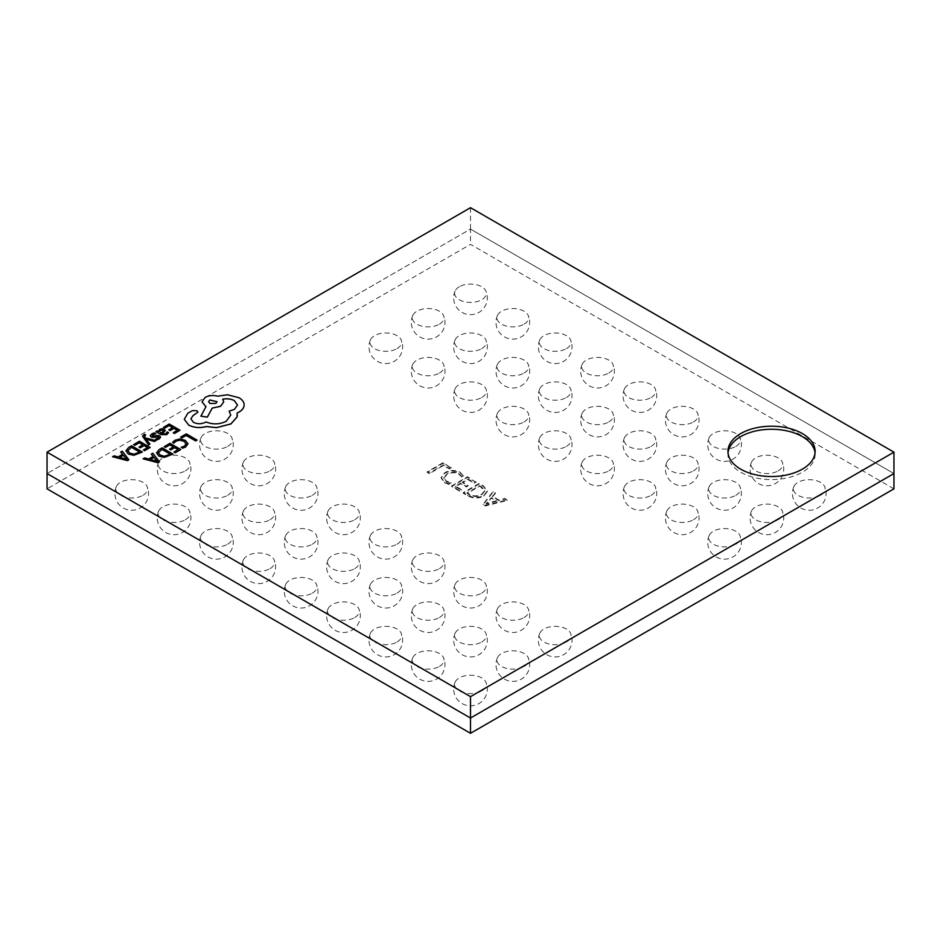 <?xml version="1.0" encoding="UTF-8"?>
<svg xmlns="http://www.w3.org/2000/svg" width="941" height="941" viewBox="0 0 941 941"><rect width="100%" height="100%" fill="white"/><g stroke="black" fill="none" stroke-linecap="round" stroke-linejoin="round"><path stroke-width="0.71" stroke-dasharray="4.71 3.53" d="M459.267 286.77A15.879 9.163 0 0 0 455.126 290.957A15.879 9.163 0 0 0 462.619 301.214A15.879 9.163 0 0 0 481.733 299.732A15.879 9.163 0 0 0 485.874 290.957A15.879 9.163 0 0 0 474.676 284.405A15.879 9.163 0 0 0 459.267 286.77M451.233 467.959L443.093 463.266L427.214 472.429L429.343 473.664L443.482 465.501L449.492 468.971L451.233 467.959L443.093 462.654L427.214 471.817L429.343 473.052L443.482 464.889L449.492 468.359L451.233 467.348M463.572 476.04L460.22 472.935C455.068 470.382 449.974 470.465 444.952 473.158L441.117 478.063L444.587 482.686L448.951 484.486L451.08 483.251L446.352 481.686L443.811 478.346L446.951 474.464C450.786 472.323 454.726 472.206 458.773 474.099L461.831 477.04L463.572 476.04L460.22 472.323C455.068 469.771 449.974 469.853 444.952 472.547L441.117 477.452L444.587 482.074L448.951 483.874L451.08 482.639L446.352 481.074L443.811 477.734L446.951 473.852C450.786 471.712 454.726 471.594 458.773 473.499L461.831 476.428L463.572 475.428M476.017 482.274L467.501 477.358L451.621 486.521L459.749 491.214L461.49 490.214L455.491 486.744L460.725 483.721L466.336 486.968L468.077 485.956L462.466 482.721L467.889 479.592L474.276 483.274L476.017 482.274L467.501 476.746L451.621 485.909L459.749 490.602L461.49 489.602L455.491 486.132L460.725 483.109L466.336 486.356L468.077 485.356L462.466 482.11L467.889 478.981L474.276 482.662L476.017 481.663M479.122 484.062L463.243 493.225L467.724 495.813C472.982 498.624 478.334 498.73 483.756 496.142L487.309 491.555L483.439 486.556L479.122 483.451L463.243 492.614L467.724 495.201C472.982 498.012 478.334 498.118 483.756 495.531L487.309 490.943L483.439 485.944L479.122 483.451M507.387 500.389L505.07 499.048L499.001 500.683L492.449 496.895L495.378 493.449L493.06 492.108L483.18 504.741L485.309 505.976L507.387 500.389L505.07 498.436L499.001 500.071L492.449 496.283L495.378 492.837L493.06 491.496L483.18 504.129L485.309 505.364L507.387 499.777M893.95 488.838L470.5 244.354L47.05 488.838M481.733 690.906A15.879 9.163 0 0 0 485.874 682.131A15.879 9.163 0 0 0 474.676 675.567A15.879 9.163 0 0 0 459.267 677.932A15.879 9.163 0 0 0 455.126 682.131A15.879 9.163 0 0 0 462.619 692.376A15.879 9.163 0 0 0 481.733 690.906M524.078 666.451A15.879 9.163 0 0 0 528.219 657.677A15.879 9.163 0 0 0 517.021 651.125A15.879 9.163 0 0 0 501.612 653.489A15.879 9.163 0 0 0 497.471 657.677A15.879 9.163 0 0 0 504.964 667.934A15.879 9.163 0 0 0 524.078 666.451M566.423 642.009A15.879 9.163 0 0 0 570.564 633.234A15.879 9.163 0 0 0 559.366 626.682A15.879 9.163 0 0 0 543.957 629.035A15.879 9.163 0 0 0 539.816 633.234A15.879 9.163 0 0 0 547.309 643.479A15.879 9.163 0 0 0 566.423 642.009M735.803 544.216A15.879 9.163 0 0 0 739.944 535.441A15.879 9.163 0 0 0 728.746 528.889A15.879 9.163 0 0 0 713.337 531.253A15.879 9.163 0 0 0 709.196 535.441A15.879 9.163 0 0 0 716.689 545.686A15.879 9.163 0 0 0 735.803 544.216M778.148 519.761A15.879 9.163 0 0 0 782.289 510.987A15.879 9.163 0 0 0 771.091 504.435A15.879 9.163 0 0 0 755.682 506.799A15.879 9.163 0 0 0 751.541 510.987A15.879 9.163 0 0 0 759.034 521.243A15.879 9.163 0 0 0 778.148 519.761M820.493 495.319A15.879 9.163 0 0 0 824.634 486.544A15.879 9.163 0 0 0 813.436 479.992A15.879 9.163 0 0 0 798.027 482.357A15.879 9.163 0 0 0 793.886 486.544A15.879 9.163 0 0 0 801.379 496.801A15.879 9.163 0 0 0 820.493 495.319M439.388 666.451A15.879 9.163 0 0 0 443.529 657.677A15.879 9.163 0 0 0 432.331 651.125A15.879 9.163 0 0 0 416.922 653.489A15.879 9.163 0 0 0 412.781 657.677A15.879 9.163 0 0 0 420.274 667.934A15.879 9.163 0 0 0 439.388 666.451M481.733 642.009A15.879 9.163 0 0 0 485.874 633.234A15.879 9.163 0 0 0 474.676 626.682A15.879 9.163 0 0 0 459.267 629.035A15.879 9.163 0 0 0 455.126 633.234A15.879 9.163 0 0 0 462.619 643.479A15.879 9.163 0 0 0 481.733 642.009M524.078 617.555A15.879 9.163 0 0 0 528.219 608.78A15.879 9.163 0 0 0 517.021 602.228A15.879 9.163 0 0 0 501.612 604.592A15.879 9.163 0 0 0 497.471 608.78A15.879 9.163 0 0 0 504.964 619.037A15.879 9.163 0 0 0 524.078 617.555M693.458 519.761A15.879 9.163 0 0 0 697.599 510.987A15.879 9.163 0 0 0 686.401 504.435A15.879 9.163 0 0 0 670.992 506.799A15.879 9.163 0 0 0 666.851 510.987A15.879 9.163 0 0 0 674.344 521.243A15.879 9.163 0 0 0 693.458 519.761M735.803 495.319A15.879 9.163 0 0 0 739.944 486.544A15.879 9.163 0 0 0 728.746 479.992A15.879 9.163 0 0 0 713.337 482.357A15.879 9.163 0 0 0 709.196 486.544A15.879 9.163 0 0 0 716.689 496.801A15.879 9.163 0 0 0 735.803 495.319M778.148 470.876A15.879 9.163 0 0 0 782.289 462.102A15.879 9.163 0 0 0 771.091 455.538A15.879 9.163 0 0 0 755.682 457.902A15.879 9.163 0 0 0 751.541 462.102A15.879 9.163 0 0 0 759.034 472.347A15.879 9.163 0 0 0 778.148 470.876M397.043 642.009A15.879 9.163 0 0 0 401.184 633.234A15.879 9.163 0 0 0 389.986 626.682A15.879 9.163 0 0 0 374.577 629.035A15.879 9.163 0 0 0 370.436 633.234A15.879 9.163 0 0 0 377.929 643.479A15.879 9.163 0 0 0 397.043 642.009M439.388 617.555A15.879 9.163 0 0 0 443.529 608.78A15.879 9.163 0 0 0 432.331 602.228A15.879 9.163 0 0 0 416.922 604.592A15.879 9.163 0 0 0 412.781 608.78A15.879 9.163 0 0 0 420.274 619.037A15.879 9.163 0 0 0 439.388 617.555M481.733 593.112A15.879 9.163 0 0 0 485.874 584.337A15.879 9.163 0 0 0 474.676 577.786A15.879 9.163 0 0 0 459.267 580.138A15.879 9.163 0 0 0 455.126 584.337A15.879 9.163 0 0 0 462.619 594.583A15.879 9.163 0 0 0 481.733 593.112M651.113 495.319A15.879 9.163 0 0 0 655.254 486.544A15.879 9.163 0 0 0 644.056 479.992A15.879 9.163 0 0 0 628.647 482.357A15.879 9.163 0 0 0 624.506 486.544A15.879 9.163 0 0 0 631.999 496.801A15.879 9.163 0 0 0 651.113 495.319M693.458 470.876A15.879 9.163 0 0 0 697.599 462.102A15.879 9.163 0 0 0 686.401 455.538A15.879 9.163 0 0 0 670.992 457.902A15.879 9.163 0 0 0 666.851 462.102A15.879 9.163 0 0 0 674.344 472.347A15.879 9.163 0 0 0 693.458 470.876M735.803 446.422A15.879 9.163 0 0 0 739.944 437.647A15.879 9.163 0 0 0 728.746 431.096A15.879 9.163 0 0 0 713.337 433.46A15.879 9.163 0 0 0 709.196 437.647A15.879 9.163 0 0 0 716.689 447.904A15.879 9.163 0 0 0 735.803 446.422M354.698 617.555A15.879 9.163 0 0 0 358.839 608.78A15.879 9.163 0 0 0 347.641 602.228A15.879 9.163 0 0 0 332.232 604.592A15.879 9.163 0 0 0 328.091 608.78A15.879 9.163 0 0 0 335.584 619.037A15.879 9.163 0 0 0 354.698 617.555M397.043 593.112A15.879 9.163 0 0 0 401.184 584.337A15.879 9.163 0 0 0 389.986 577.786A15.879 9.163 0 0 0 374.577 580.138A15.879 9.163 0 0 0 370.436 584.337A15.879 9.163 0 0 0 377.929 594.583A15.879 9.163 0 0 0 397.043 593.112M439.388 568.658A15.879 9.163 0 0 0 443.529 559.883A15.879 9.163 0 0 0 432.331 553.332A15.879 9.163 0 0 0 416.922 555.696A15.879 9.163 0 0 0 412.781 559.883A15.879 9.163 0 0 0 420.274 570.14A15.879 9.163 0 0 0 439.388 568.658M608.768 470.876A15.879 9.163 0 0 0 612.909 462.102A15.879 9.163 0 0 0 601.711 455.538A15.879 9.163 0 0 0 586.302 457.902A15.879 9.163 0 0 0 582.161 462.102A15.879 9.163 0 0 0 589.654 472.347A15.879 9.163 0 0 0 608.768 470.876M651.113 446.422A15.879 9.163 0 0 0 655.254 437.647A15.879 9.163 0 0 0 644.056 431.096A15.879 9.163 0 0 0 628.647 433.46A15.879 9.163 0 0 0 624.506 437.647A15.879 9.163 0 0 0 631.999 447.904A15.879 9.163 0 0 0 651.113 446.422M693.458 421.98A15.879 9.163 0 0 0 697.599 413.205A15.879 9.163 0 0 0 686.401 406.653A15.879 9.163 0 0 0 670.992 409.006A15.879 9.163 0 0 0 666.851 413.205A15.879 9.163 0 0 0 674.344 423.45A15.879 9.163 0 0 0 693.458 421.98M312.353 593.112A15.879 9.163 0 0 0 316.494 584.337A15.879 9.163 0 0 0 305.296 577.786A15.879 9.163 0 0 0 289.887 580.138A15.879 9.163 0 0 0 285.746 584.337A15.879 9.163 0 0 0 293.239 594.583A15.879 9.163 0 0 0 312.353 593.112M354.698 568.658A15.879 9.163 0 0 0 358.839 559.883A15.879 9.163 0 0 0 347.641 553.332A15.879 9.163 0 0 0 332.232 555.696A15.879 9.163 0 0 0 328.091 559.883A15.879 9.163 0 0 0 335.584 570.14A15.879 9.163 0 0 0 354.698 568.658M397.043 544.216A15.879 9.163 0 0 0 401.184 535.441A15.879 9.163 0 0 0 389.986 528.889A15.879 9.163 0 0 0 374.577 531.253A15.879 9.163 0 0 0 370.436 535.441A15.879 9.163 0 0 0 377.929 545.686A15.879 9.163 0 0 0 397.043 544.216M566.423 446.422A15.879 9.163 0 0 0 570.564 437.647A15.879 9.163 0 0 0 559.366 431.096A15.879 9.163 0 0 0 543.957 433.46A15.879 9.163 0 0 0 539.816 437.647A15.879 9.163 0 0 0 547.309 447.904A15.879 9.163 0 0 0 566.423 446.422M608.768 421.98A15.879 9.163 0 0 0 612.909 413.205A15.879 9.163 0 0 0 601.711 406.653A15.879 9.163 0 0 0 586.302 409.006A15.879 9.163 0 0 0 582.161 413.205A15.879 9.163 0 0 0 589.654 423.45A15.879 9.163 0 0 0 608.768 421.98M651.113 397.525A15.879 9.163 0 0 0 655.254 388.751A15.879 9.163 0 0 0 644.056 382.199A15.879 9.163 0 0 0 628.647 384.563A15.879 9.163 0 0 0 624.506 388.751A15.879 9.163 0 0 0 631.999 399.008A15.879 9.163 0 0 0 651.113 397.525M270.008 568.658A15.879 9.163 0 0 0 274.149 559.883A15.879 9.163 0 0 0 262.951 553.332A15.879 9.163 0 0 0 247.542 555.696A15.879 9.163 0 0 0 243.401 559.883A15.879 9.163 0 0 0 250.894 570.14A15.879 9.163 0 0 0 270.008 568.658M312.353 544.216A15.879 9.163 0 0 0 316.494 535.441A15.879 9.163 0 0 0 305.296 528.889A15.879 9.163 0 0 0 289.887 531.253A15.879 9.163 0 0 0 285.746 535.441A15.879 9.163 0 0 0 293.239 545.686A15.879 9.163 0 0 0 312.353 544.216M354.698 519.761A15.879 9.163 0 0 0 358.839 510.987A15.879 9.163 0 0 0 347.641 504.435A15.879 9.163 0 0 0 332.232 506.799A15.879 9.163 0 0 0 328.091 510.987A15.879 9.163 0 0 0 335.584 521.243A15.879 9.163 0 0 0 354.698 519.761M524.078 421.98A15.879 9.163 0 0 0 528.219 413.205A15.879 9.163 0 0 0 517.021 406.653A15.879 9.163 0 0 0 501.612 409.006A15.879 9.163 0 0 0 497.471 413.205A15.879 9.163 0 0 0 504.964 423.45A15.879 9.163 0 0 0 524.078 421.98M566.423 397.525A15.879 9.163 0 0 0 570.564 388.751A15.879 9.163 0 0 0 559.366 382.199A15.879 9.163 0 0 0 543.957 384.563A15.879 9.163 0 0 0 539.816 388.751A15.879 9.163 0 0 0 547.309 399.008A15.879 9.163 0 0 0 566.423 397.525M608.768 373.083A15.879 9.163 0 0 0 612.909 364.308A15.879 9.163 0 0 0 601.711 357.756A15.879 9.163 0 0 0 586.302 360.121A15.879 9.163 0 0 0 582.161 364.308A15.879 9.163 0 0 0 589.654 374.553A15.879 9.163 0 0 0 608.768 373.083M227.663 544.216A15.879 9.163 0 0 0 231.804 535.441A15.879 9.163 0 0 0 220.606 528.889A15.879 9.163 0 0 0 205.197 531.253A15.879 9.163 0 0 0 201.056 535.441A15.879 9.163 0 0 0 208.549 545.686A15.879 9.163 0 0 0 227.663 544.216M270.008 519.761A15.879 9.163 0 0 0 274.149 510.987A15.879 9.163 0 0 0 262.951 504.435A15.879 9.163 0 0 0 247.542 506.799A15.879 9.163 0 0 0 243.401 510.987A15.879 9.163 0 0 0 250.894 521.243A15.879 9.163 0 0 0 270.008 519.761M312.353 495.319A15.879 9.163 0 0 0 316.494 486.544A15.879 9.163 0 0 0 305.296 479.992A15.879 9.163 0 0 0 289.887 482.357A15.879 9.163 0 0 0 285.746 486.544A15.879 9.163 0 0 0 293.239 496.801A15.879 9.163 0 0 0 312.353 495.319M481.733 397.525A15.879 9.163 0 0 0 485.874 388.751A15.879 9.163 0 0 0 474.676 382.199A15.879 9.163 0 0 0 459.267 384.563A15.879 9.163 0 0 0 455.126 388.751A15.879 9.163 0 0 0 462.619 399.008A15.879 9.163 0 0 0 481.733 397.525M524.078 373.083A15.879 9.163 0 0 0 528.219 364.308A15.879 9.163 0 0 0 517.021 357.756A15.879 9.163 0 0 0 501.612 360.121A15.879 9.163 0 0 0 497.471 364.308A15.879 9.163 0 0 0 504.964 374.553A15.879 9.163 0 0 0 524.078 373.083M566.423 348.629A15.879 9.163 0 0 0 570.564 339.854A15.879 9.163 0 0 0 559.366 333.302A15.879 9.163 0 0 0 543.957 335.666A15.879 9.163 0 0 0 539.816 339.854A15.879 9.163 0 0 0 547.309 350.111A15.879 9.163 0 0 0 566.423 348.629M185.318 519.761A15.879 9.163 0 0 0 189.459 510.987A15.879 9.163 0 0 0 178.261 504.435A15.879 9.163 0 0 0 162.852 506.799A15.879 9.163 0 0 0 158.711 510.987A15.879 9.163 0 0 0 166.204 521.243A15.879 9.163 0 0 0 185.318 519.761M227.663 495.319A15.879 9.163 0 0 0 231.804 486.544A15.879 9.163 0 0 0 220.606 479.992A15.879 9.163 0 0 0 205.197 482.357A15.879 9.163 0 0 0 201.056 486.544A15.879 9.163 0 0 0 208.549 496.801A15.879 9.163 0 0 0 227.663 495.319M270.008 470.876A15.879 9.163 0 0 0 274.149 462.102A15.879 9.163 0 0 0 262.951 455.538A15.879 9.163 0 0 0 247.542 457.902A15.879 9.163 0 0 0 243.401 462.102A15.879 9.163 0 0 0 250.894 472.347A15.879 9.163 0 0 0 270.008 470.876M439.388 373.083A15.879 9.163 0 0 0 443.529 364.308A15.879 9.163 0 0 0 432.331 357.756A15.879 9.163 0 0 0 416.922 360.121A15.879 9.163 0 0 0 412.781 364.308A15.879 9.163 0 0 0 420.274 374.553A15.879 9.163 0 0 0 439.388 373.083M481.733 348.629A15.879 9.163 0 0 0 485.874 339.854A15.879 9.163 0 0 0 474.676 333.302A15.879 9.163 0 0 0 459.267 335.666A15.879 9.163 0 0 0 455.126 339.854A15.879 9.163 0 0 0 462.619 350.111A15.879 9.163 0 0 0 481.733 348.629M524.078 324.186A15.879 9.163 0 0 0 528.219 315.411A15.879 9.163 0 0 0 517.021 308.86A15.879 9.163 0 0 0 501.612 311.224A15.879 9.163 0 0 0 497.471 315.411A15.879 9.163 0 0 0 504.964 325.668A15.879 9.163 0 0 0 524.078 324.186M142.973 495.319A15.879 9.163 0 0 0 147.114 486.544A15.879 9.163 0 0 0 135.916 479.992A15.879 9.163 0 0 0 120.507 482.357A15.879 9.163 0 0 0 116.366 486.544A15.879 9.163 0 0 0 123.859 496.801A15.879 9.163 0 0 0 142.973 495.319M185.318 470.876A15.879 9.163 0 0 0 189.459 462.102A15.879 9.163 0 0 0 178.261 455.538A15.879 9.163 0 0 0 162.852 457.902A15.879 9.163 0 0 0 158.711 462.102A15.879 9.163 0 0 0 166.204 472.347A15.879 9.163 0 0 0 185.318 470.876M227.663 446.422A15.879 9.163 0 0 0 231.804 437.647A15.879 9.163 0 0 0 220.606 431.096A15.879 9.163 0 0 0 205.197 433.46A15.879 9.163 0 0 0 201.056 437.647A15.879 9.163 0 0 0 208.549 447.904A15.879 9.163 0 0 0 227.663 446.422M397.043 348.629A15.879 9.163 0 0 0 401.184 339.854A15.879 9.163 0 0 0 389.986 333.302A15.879 9.163 0 0 0 374.577 335.666A15.879 9.163 0 0 0 370.436 339.854A15.879 9.163 0 0 0 377.929 350.111A15.879 9.163 0 0 0 397.043 348.629M439.388 324.186A15.879 9.163 0 0 0 443.529 315.411A15.879 9.163 0 0 0 432.331 308.86A15.879 9.163 0 0 0 416.922 311.224A15.879 9.163 0 0 0 412.781 315.411A15.879 9.163 0 0 0 420.274 325.668A15.879 9.163 0 0 0 439.388 324.186M470.5 207.69L470.5 229.075L893.95 473.558L470.5 229.075L47.05 473.558L470.5 229.075L470.5 244.354M505.07 499.048L505.07 498.436M499.001 500.683L499.001 500.071M496.554 500.671L486.168 503.623L491.237 497.601L496.554 501.282L486.121 504.2L491.237 498.212L496.554 501.282M492.449 496.895L492.449 496.283M495.378 493.449L495.378 492.837M493.06 492.108L493.06 491.496M483.18 504.741L483.18 504.129M485.309 505.976L485.309 505.364M487.52 503.117L487.52 503.729M486.979 502.8L486.979 503.411M491.237 497.601L491.237 498.212M463.243 493.225L463.243 492.614M467.724 495.813L467.724 495.201M483.756 496.142L483.756 495.531M483.439 486.556L483.439 485.944M479.498 485.685L481.757 486.991L484.697 490.59L481.674 494.272C477.593 496.413 473.523 496.389 469.453 494.19L467.112 492.837L479.498 485.685L484.697 491.202L481.674 494.884C477.593 497.024 473.523 497.001 469.453 494.801L467.112 493.449L479.498 486.297M481.757 486.991L481.757 487.603M481.674 494.272L481.674 494.884M469.453 494.19L469.453 494.801M467.112 492.837L467.112 493.449M467.501 477.358L467.501 476.746M451.621 486.521L451.621 485.909M459.749 491.214L459.749 490.602M461.49 490.214L461.49 489.602M455.491 486.744L455.491 486.132M460.725 483.721L460.725 483.109M466.336 486.968L466.336 486.356M468.077 485.956L468.077 485.356M462.466 482.721L462.466 482.11M467.889 479.592L467.889 478.981M474.276 483.274L474.276 482.662M444.952 473.158L444.952 472.547M460.22 472.935L460.22 472.323M444.587 482.686L444.587 482.074M448.951 484.486L448.951 483.874M451.08 483.251L451.08 482.639M446.352 481.686L446.352 481.074M446.951 474.464L446.951 473.852M458.773 474.099L458.773 473.499M461.831 477.04L461.831 476.428M443.093 463.266L443.093 462.654M427.214 472.429L427.214 471.817M429.343 473.664L429.343 473.052M443.482 465.501L443.482 464.889M449.492 468.971L449.492 468.359M728.028 452.892A43.58 25.16 0 0 0 727.946 454.421A43.58 25.16 0 0 0 754.858 477.675A43.58 25.16 0 0 0 802.355 472.217A43.58 25.16 0 0 0 815.118 454.421A43.58 25.16 0 0 0 815.035 452.892M122.577 454.35L118.131 456.985L114.096 455.915L112.555 456.797M128.905 459.796L122.236 451.21L120.707 452.092M150.195 447.504L139.421 441.282L133.634 444.634M147.514 447.563L143.408 449.986M142.832 444.858L139.033 447.116M149.96 444.081L145.855 439.047M145.667 435.013L144.467 434.319L142.526 436.118M144.455 436.73L144.749 435.365L145.255 437.941L155.947 440.623M155.818 433.742L154.418 432.942L151.889 433.883L150.207 435.824M160.535 437.471L159.758 436.024L158.159 435.554L153.383 436.342L151.889 435.53M158.829 437.506L158.488 436.906L158.053 438.353L155.547 439.153M168.557 432.719L167.251 431.966L165.651 433.954L162.264 433.742M165.287 430.66L164.216 429.355L161.923 428.79L159.535 429.461L158.523 431.637L157.323 430.954L155.983 431.731M172.921 454.091L162.158 447.881L159.205 449.586L156.524 452.997M197.081 440.153L186.318 433.93L180.637 437.212M188.012 443.776L185.377 440.459L180.107 439.012L174.944 440.294L172.579 442.376M186.106 443.87L184.365 446.246L181.19 447.351M180.754 449.575L169.98 443.364L164.193 446.704M178.072 449.633L173.967 452.068M173.391 446.94L169.592 449.186M153.171 456.409L148.69 459.055L144.643 457.996L143.114 458.879M159.464 461.866L152.795 453.28L151.266 454.174M180.002 430.284L169.239 424.073L163.452 427.414M177.32 430.343L173.226 432.778M172.697 427.673L168.851 429.896M142.373 452.021L131.599 445.799L128.646 447.516L125.965 450.915M197.904 412.123L196.928 410.794L192.329 410.699L187.812 413.311L184.295 419.321M230.745 415.063L226.24 421.345C219.7 424.532 212.948 424.756 205.95 422.015L205.338 422.368C201.362 424.262 197.387 424.262 193.399 422.368L190.894 418.898M237.508 405.089L234.344 409.511L229.145 411.182M223.711 401.866L222.758 399.243M205.185 406.277L205.95 406.724L200.904 416.181M244.142 404.912C244.084 402.16 242.378 399.796 239.014 397.796L227.463 394.832L217.665 396.255C213.16 395.079 209.008 395.479 205.185 397.443L202.033 401.831M237.108 412.981L237.367 415.075M158.359 452.809L160.335 455.256L164.557 456.326L170.25 454.15M150.407 459.467L156.818 460.937M159.464 431.507L161.182 433.178L163.581 430.978L162.958 430.202L163.581 430.978M127.8 450.704L129.776 453.186L133.998 454.256L139.691 452.08M119.848 457.397L126.259 458.867M208.62 401.713L209.855 403.501L215.83 403.501L217.065 401.713M455.126 290.957A16.844 16.844 0 0 0 478.922 312.424A16.844 16.844 0 0 0 485.874 290.957M412.781 315.411A16.844 16.844 0 0 0 436.577 336.878A16.844 16.844 0 0 0 443.529 315.411M370.436 339.854A16.844 16.844 0 0 0 394.232 361.32A16.844 16.844 0 0 0 401.184 339.854M201.056 437.647A16.844 16.844 0 0 0 224.852 459.114A16.844 16.844 0 0 0 231.804 437.647M158.711 462.102A16.844 16.844 0 0 0 182.507 483.556A16.844 16.844 0 0 0 189.459 462.102M116.366 486.544A16.844 16.844 0 0 0 140.162 508.011A16.844 16.844 0 0 0 147.114 486.544M497.471 315.411A16.844 16.844 0 0 0 521.267 336.878A16.844 16.844 0 0 0 528.219 315.411M455.126 339.854A16.844 16.844 0 0 0 478.922 361.32A16.844 16.844 0 0 0 485.874 339.854M412.781 364.308A16.844 16.844 0 0 0 436.577 385.763A16.844 16.844 0 0 0 443.529 364.308M243.401 462.102A16.844 16.844 0 0 0 267.197 483.556A16.844 16.844 0 0 0 274.149 462.102M201.056 486.544A16.844 16.844 0 0 0 224.852 508.011A16.844 16.844 0 0 0 231.804 486.544M158.711 510.987A16.844 16.844 0 0 0 182.507 532.453A16.844 16.844 0 0 0 189.459 510.987M539.816 339.854A16.844 16.844 0 0 0 563.612 361.32A16.844 16.844 0 0 0 570.564 339.854M497.471 364.308A16.844 16.844 0 0 0 521.267 385.763A16.844 16.844 0 0 0 528.219 364.308M455.126 388.751A16.844 16.844 0 0 0 478.922 410.217A16.844 16.844 0 0 0 485.874 388.751M285.746 486.544A16.844 16.844 0 0 0 309.542 508.011A16.844 16.844 0 0 0 316.494 486.544M243.401 510.987A16.844 16.844 0 0 0 267.197 532.453A16.844 16.844 0 0 0 274.149 510.987M201.056 535.441A16.844 16.844 0 0 0 224.852 556.907A16.844 16.844 0 0 0 231.804 535.441M582.161 364.308A16.844 16.844 0 0 0 605.957 385.763A16.844 16.844 0 0 0 612.909 364.308M539.816 388.751A16.844 16.844 0 0 0 563.612 410.217A16.844 16.844 0 0 0 570.564 388.751M497.471 413.205A16.844 16.844 0 0 0 521.267 434.66A16.844 16.844 0 0 0 528.219 413.205M328.091 510.987A16.844 16.844 0 0 0 351.887 532.453A16.844 16.844 0 0 0 358.839 510.987M285.746 535.441A16.844 16.844 0 0 0 309.542 556.907A16.844 16.844 0 0 0 316.494 535.441M243.401 559.883A16.844 16.844 0 0 0 267.197 581.35A16.844 16.844 0 0 0 274.149 559.883M624.506 388.751A16.844 16.844 0 0 0 648.302 410.217A16.844 16.844 0 0 0 655.254 388.751M582.161 413.205A16.844 16.844 0 0 0 605.957 434.66A16.844 16.844 0 0 0 612.909 413.205M539.816 437.647A16.844 16.844 0 0 0 563.612 459.114A16.844 16.844 0 0 0 570.564 437.647M370.436 535.441A16.844 16.844 0 0 0 394.232 556.907A16.844 16.844 0 0 0 401.184 535.441M328.091 559.883A16.844 16.844 0 0 0 351.887 581.35A16.844 16.844 0 0 0 358.839 559.883M285.746 584.337A16.844 16.844 0 0 0 309.542 605.792A16.844 16.844 0 0 0 316.494 584.337M666.851 413.205A16.844 16.844 0 0 0 690.647 434.66A16.844 16.844 0 0 0 697.599 413.205M624.506 437.647A16.844 16.844 0 0 0 648.302 459.114A16.844 16.844 0 0 0 655.254 437.647M582.161 462.102A16.844 16.844 0 0 0 605.957 483.556A16.844 16.844 0 0 0 612.909 462.102M412.781 559.883A16.844 16.844 0 0 0 436.577 581.35A16.844 16.844 0 0 0 443.529 559.883M370.436 584.337A16.844 16.844 0 0 0 394.232 605.792A16.844 16.844 0 0 0 401.184 584.337M328.091 608.78A16.844 16.844 0 0 0 351.887 630.247A16.844 16.844 0 0 0 358.839 608.78M709.196 437.647A16.844 16.844 0 0 0 732.992 459.114A16.844 16.844 0 0 0 739.944 437.647M666.851 462.102A16.844 16.844 0 0 0 690.647 483.556A16.844 16.844 0 0 0 697.599 462.102M624.506 486.544A16.844 16.844 0 0 0 648.302 508.011A16.844 16.844 0 0 0 655.254 486.544M455.126 584.337A16.844 16.844 0 0 0 478.922 605.792A16.844 16.844 0 0 0 485.874 584.337M412.781 608.78A16.844 16.844 0 0 0 436.577 630.247A16.844 16.844 0 0 0 443.529 608.78M370.436 633.234A16.844 16.844 0 0 0 394.232 654.689A16.844 16.844 0 0 0 401.184 633.234M751.541 462.102A16.844 16.844 0 0 0 775.337 483.556A16.844 16.844 0 0 0 782.289 462.102M709.196 486.544A16.844 16.844 0 0 0 732.992 508.011A16.844 16.844 0 0 0 739.944 486.544M666.851 510.987A16.844 16.844 0 0 0 690.647 532.453A16.844 16.844 0 0 0 697.599 510.987M497.471 608.78A16.844 16.844 0 0 0 521.267 630.247A16.844 16.844 0 0 0 528.219 608.78M455.126 633.234A16.844 16.844 0 0 0 478.922 654.689A16.844 16.844 0 0 0 485.874 633.234M412.781 657.677A16.844 16.844 0 0 0 436.577 679.143A16.844 16.844 0 0 0 443.529 657.677M793.886 486.544A16.844 16.844 0 0 0 817.682 508.011A16.844 16.844 0 0 0 824.634 486.544M751.541 510.987A16.844 16.844 0 0 0 775.337 532.453A16.844 16.844 0 0 0 782.289 510.987M709.196 535.441A16.844 16.844 0 0 0 732.992 556.907A16.844 16.844 0 0 0 739.944 535.441M539.816 633.234A16.844 16.844 0 0 0 563.612 654.689A16.844 16.844 0 0 0 570.564 633.234M497.471 657.677A16.844 16.844 0 0 0 521.267 679.143A16.844 16.844 0 0 0 528.219 657.677M455.126 682.131A16.844 16.844 0 0 0 478.922 703.586A16.844 16.844 0 0 0 485.874 682.131M487.309 491.555L487.309 490.943M484.697 490.59L484.697 491.202M441.117 478.063L441.117 477.452M443.811 478.346L443.811 477.734M815.118 454.421L815.118 451.362M727.946 454.421L727.946 451.362"/><path stroke-width="1.41" d="M470.5 733.31L893.95 488.838L893.95 473.558L470.5 718.03L470.5 733.31L47.05 488.838L47.05 473.558L470.5 718.03L893.95 473.558L893.95 452.162L470.5 207.69L47.05 452.162L470.5 696.646L893.95 452.162M802.355 469.159A43.58 25.16 0 0 0 815.118 451.362A43.58 25.16 0 0 0 788.217 428.12A43.58 25.16 0 0 0 740.72 433.578A43.58 25.16 0 0 0 727.946 451.362A43.58 25.16 0 0 0 754.858 474.617A43.58 25.16 0 0 0 802.355 469.159M815.035 452.892A43.58 25.16 0 0 0 786.982 430.896A43.58 25.16 0 0 0 740.72 436.624A43.58 25.16 0 0 0 728.028 452.892M112.555 456.738L127.423 460.643L128.905 459.796L122.236 451.151L120.707 452.033L122.612 454.327L118.131 456.914L114.096 455.856L112.555 456.738L127.423 460.584L128.905 459.726M120.707 452.033L122.577 454.35M133.634 444.564L134.869 445.281L139.268 442.74L142.891 444.822L139.033 447.046L140.268 447.763L144.114 445.54L147.561 447.528L143.408 449.927L144.643 450.645L150.195 447.445L139.421 441.223L133.634 444.634L134.869 445.34L139.268 442.799L142.832 444.858M143.408 449.927L144.643 450.704L150.195 447.445M139.033 447.046L140.268 447.822L144.114 445.599L147.514 447.563M145.667 434.954L144.467 434.26L142.526 436.154L148.572 444.881L149.96 444.023L145.855 438.988L154.442 441.494L155.947 440.623L145.255 437.883L144.455 436.73L145.667 434.954L144.455 436.789M152.301 436.118L152.854 434.601L155.818 433.742L154.418 432.884L151.889 433.825L150.207 435.801M150.254 435.471L151.054 436.93L152.771 437.4L158.488 436.836L158.053 438.283L155.547 439.094L156.853 439.918L159.017 439.059L160.582 437.153M150.254 435.53L151.054 436.989L152.771 437.459L157.476 436.659L158.829 437.565M155.983 431.672L160.923 434.589L166.628 434.66L168.557 432.719L167.251 431.907L165.651 433.895L162.217 433.707L165.287 430.625L164.216 429.284L161.923 428.731L159.535 429.402L158.523 431.578L157.323 430.884L155.983 431.672L160.923 434.53L166.628 434.601L168.557 432.66M162.264 433.742L165.287 430.625M156.524 452.868L158.911 456.126L164.357 457.397L172.921 454.091L162.158 447.822L159.205 449.527L156.524 452.962M181.872 437.918L186.153 435.448L195.693 440.953L197.081 440.094L186.318 433.872L180.637 437.153L181.872 437.918L180.637 437.153M172.579 442.376L173.92 443.14L175.979 441.129L179.872 440.188L184.001 441.341L186.106 443.929L184.365 446.187L181.19 447.281L182.648 448.187L185.636 446.963L188.012 443.764L185.377 440.4L180.107 438.941L174.944 440.235L172.579 442.376M164.193 446.646L165.428 447.351L169.827 444.811L173.438 446.904L169.592 449.128L170.827 449.833L174.673 447.61L178.12 449.61L173.967 452.009L175.202 452.715L180.754 449.516L169.98 443.305L164.193 446.704L165.428 447.41L169.827 444.87L173.391 446.94M173.967 452.009L175.202 452.774L180.754 449.516M169.592 449.128L170.827 449.904L174.673 447.681L178.072 449.633M143.114 458.82L157.982 462.725L159.464 461.808L152.795 453.221L151.266 454.115L153.171 456.409L148.69 458.996L144.643 457.926L143.114 458.82L157.982 462.666L159.464 461.808M151.266 454.115L153.136 456.432M168.851 429.837L170.086 430.555L173.932 428.331L177.379 430.319L173.226 432.719L174.461 433.425L180.002 430.225L169.239 424.015L163.452 427.414L164.675 428.131L169.074 425.591L172.65 427.649L168.851 429.837L170.086 430.613L173.932 428.39L177.32 430.343M173.226 432.719L174.461 433.495L180.002 430.225M125.965 450.798L128.364 454.056L133.798 455.315L142.373 452.021L131.599 445.74L128.646 447.457L125.965 450.892M222.711 399.255C226.981 398.396 230.851 398.866 234.344 400.666L237.508 405.053L234.344 409.441L229.145 411.123L230.745 415.063L226.24 421.286C219.7 424.473 212.948 424.685 205.95 421.956L205.338 422.309C201.362 424.203 197.387 424.203 193.399 422.309L190.894 418.839L192.94 415.734L197.904 412.123L196.928 410.723L192.329 410.641L187.812 413.24L184.295 419.321L188.729 425.144C194.069 427.79 199.939 428.261 206.338 426.567L216.512 427.673L230.91 423.956L237.108 416.934L237.108 412.981L239.014 412.052C242.378 410.076 244.084 407.665 244.142 404.853C244.084 402.101 242.378 399.737 239.014 397.737L227.463 394.773L217.665 396.185C213.16 395.02 209.008 395.42 205.185 397.384L202.033 401.866L205.95 406.724M229.145 411.123L230.745 415.087M202.033 401.866L205.95 406.665L200.904 416.181L207.338 417.157L212.231 408.135L220.57 406.324L223.711 401.901L222.711 399.196C226.981 398.337 230.851 398.808 234.344 400.607L237.508 405.03M237.108 413.04L239.014 412.111C242.378 410.135 244.084 407.735 244.142 404.912L244.142 404.912M47.05 452.162L47.05 473.558L470.5 718.03L470.5 696.646M181.872 437.859L186.153 435.448M186.153 435.389L195.693 440.953M195.693 440.894L197.081 440.094M172.579 442.317L173.92 443.14M173.92 443.082L175.979 441.058L179.872 440.117L184.001 441.282L186.106 443.87M181.19 447.281L182.648 448.187M182.648 448.128L185.636 446.904L188.012 443.705M156.524 452.809L158.911 456.067L164.357 457.338L172.921 454.033M158.359 452.786L160.335 455.197L164.557 456.267L170.297 454.127L161.993 449.327L158.359 452.809L161.993 449.386L170.25 454.15M153.948 457.361L150.337 459.455L157.359 461.431L153.948 457.361L150.407 459.467M157.394 461.478L153.948 457.42M163.452 427.355L164.675 428.131M164.675 428.061L169.074 425.591M169.074 425.52L172.697 427.614M163.581 430.907L161.676 429.849L160.299 430.249L159.464 431.449L161.182 433.119L163.581 430.907L162.958 430.143L160.299 430.308L159.464 431.507M163.581 430.978L162.958 430.202M155.547 439.094L156.853 439.847L160.535 437.412L159.758 435.965L158.159 435.483L152.301 436.048L152.854 434.53L155.818 433.683M158.488 436.906L158.829 437.506M142.526 436.154L148.572 444.822L149.96 444.023M145.855 438.988L146.655 439.318M146.655 439.259L154.442 441.494M154.442 441.435L155.947 440.564M144.455 436.73L144.749 435.365M125.965 450.739L128.364 453.985L133.798 455.256L142.373 451.962M139.738 452.045L131.446 447.257L127.8 450.657L129.776 453.127L133.998 454.197L139.738 452.045M139.691 452.08L131.446 447.316L127.8 450.657M123.389 455.291L119.778 457.373L126.8 459.361L123.389 455.291L119.848 457.397M126.835 459.396L123.389 455.35M184.295 419.321L188.729 425.085C194.069 427.72 199.939 428.202 206.338 426.496L216.512 427.602L230.91 423.897L237.108 416.875L237.367 415.052M200.904 416.122L207.338 417.086L212.231 408.076L220.57 406.265L223.711 401.901M190.894 418.839L192.94 415.675L197.904 412.158M209.855 399.984L208.62 401.713L209.855 403.43L215.83 403.43L217.065 401.713L209.855 399.984L208.62 401.736M217.065 401.736L209.855 400.054"/></g></svg>
